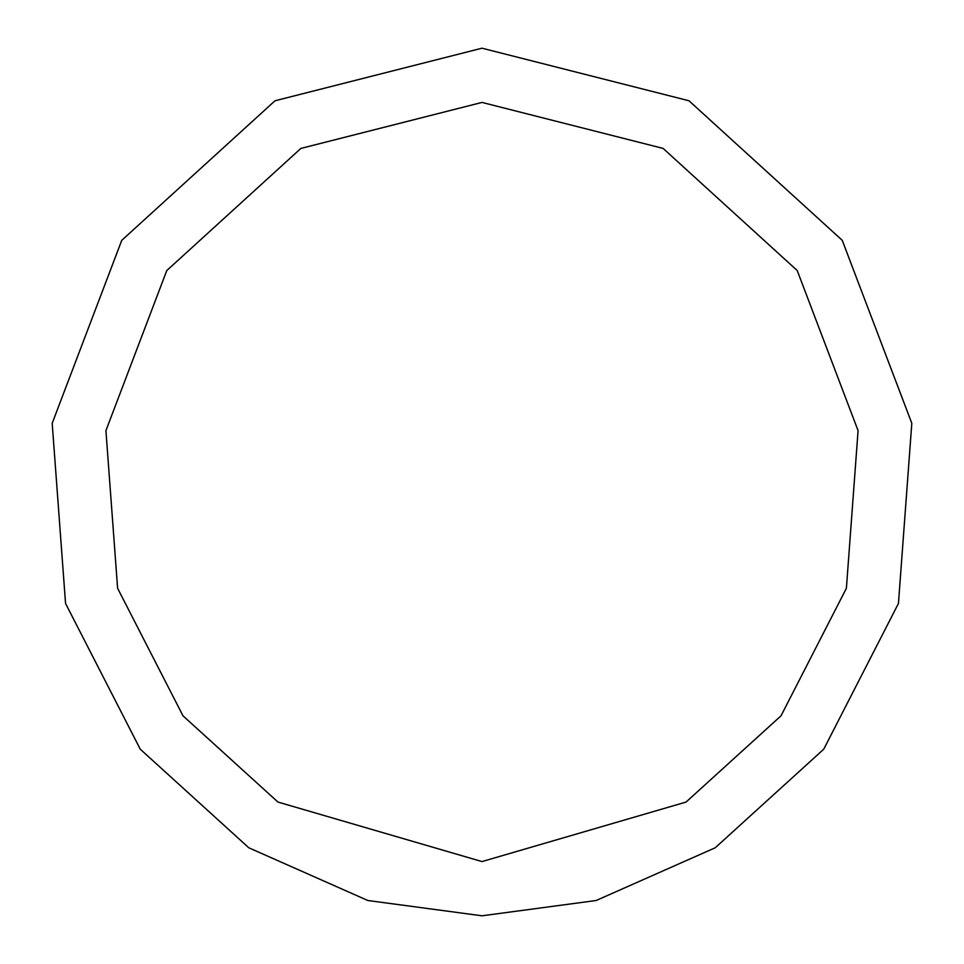 <?xml version="1.0" encoding="UTF-8"?>
<svg xmlns="http://www.w3.org/2000/svg" width="964" height="964" viewBox="0 0 964 964"><rect width="100%" height="100%" fill="white"/><g stroke="black" fill="none" stroke-linecap="round" stroke-linejoin="round"><path stroke-width="1.45" d="M482 915.8L596.15 900.509L715.216 847.778L823.738 749.197L898.448 603.464L911.811 423.304L842.247 240.337L688.995 100.774L482 48.2L275.005 100.774L121.753 240.337L52.189 423.304L65.552 603.464L140.262 749.197L248.784 847.778L367.85 900.509L482 915.8M482 861.575L686.055 802.06L781.021 715.806L846.392 588.281L858.081 430.643L797.216 270.547L663.124 148.42L482 102.425L300.876 148.42L166.784 270.547L105.92 430.643L117.608 588.281L182.979 715.806L277.945 802.06L482 861.575"/></g></svg>
